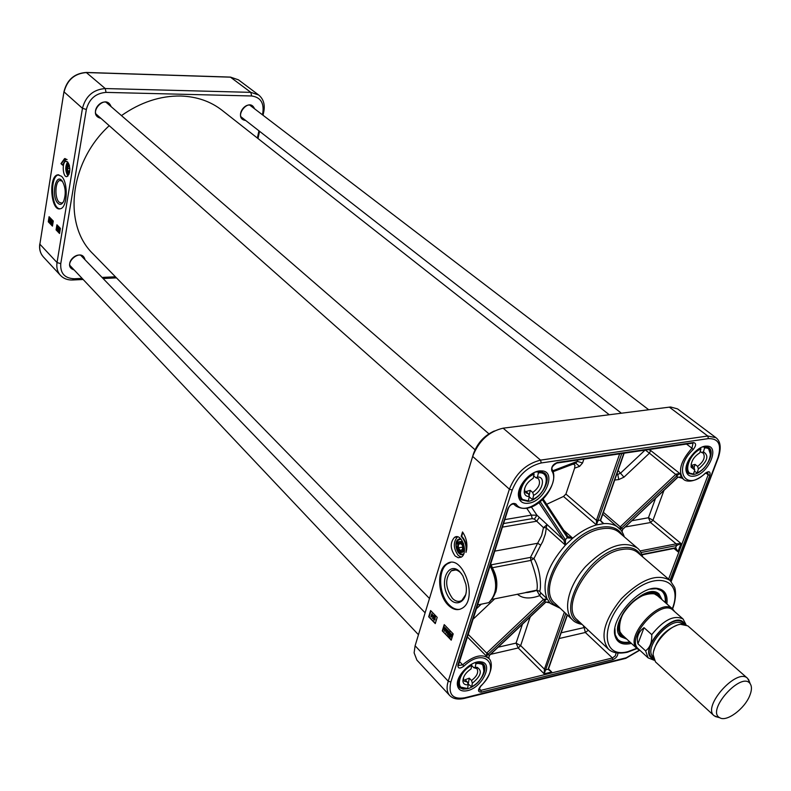 <?xml version="1.0" encoding="UTF-8"?>
<svg xmlns="http://www.w3.org/2000/svg" width="791" height="791" viewBox="0 0 791 791"><rect width="100%" height="100%" fill="white"/><g stroke="black" fill="none" stroke-linecap="round" stroke-linejoin="round"><path stroke-width="1.19" d="M609.238 414.721L222.103 110.315C210.564 101.327 196.741 96.561 180.635 96.018C160.247 95.731 140.521 102.257 121.458 115.595M109.227 125.7C69.143 162.284 62.697 225.01 93.101 253.921L429.473 598.48M749.631 682.277L747.564 678.332L687.824 625.859L680.507 624.307C669.206 625.651 653.267 643.399 653.129 654.78L655.462 661.889L714.016 715.687L718.159 717.308M637.932 643.834C636.3 637.338 638.337 631.95 644.032 627.668L651.754 634.649C652.071 642.252 650.014 647.651 645.585 650.855L637.932 643.834L644.032 627.668M686.064 624.761L683.078 619.017L673.062 610.237C661.138 597.917 624.831 638.337 638.347 648.877L648.145 657.894L654.187 660.258M674.585 611.572L672.726 609.06C660.485 596.424 623.278 637.853 637.141 648.669L639.84 650.251M747.564 678.332C737.103 667.347 701.983 706.452 714.016 715.687M749.7 695.734C751.816 690.533 752.004 686.578 750.254 683.869C741.909 670.382 705.503 710.901 719.81 717.763C726.593 722.203 744.539 708.894 749.7 695.734M546.68 504.312L563.508 496.451L565.911 494.068L574.642 468.134L579.595 466.383L575.7 463.111L573.218 464.001L574.948 465.138L574.642 468.134M559.702 468.391L573.218 464.001M533.055 591.589L533.292 590.887M467.165 688.368L467.619 688.269C454.509 691.967 457.92 671.984 471.703 665.35L471.07 668.919C465.731 672.498 463.002 676.621 462.903 681.269C463.328 683.978 465.108 685.144 468.242 684.759L467.392 682.079L465.157 679.716L469.281 678.154L471.515 680.507L472.365 683.187L471.673 686.855L467.946 683.82M475.262 662.591L475.856 663.797L475.213 667.367L473.809 667.703L471.683 665.478M471.703 665.35L471.317 664.361M472.365 683.187C480.987 676.048 482.569 670.758 477.121 667.327L475.213 667.367M467.619 688.269L468.242 684.759M468.302 683.642L469.281 678.154M471.644 664.855L471.782 664.104M467.392 682.079L464.198 681.13L463.388 677.887M473.809 667.703L476.943 668.632C478.812 672.271 477.003 676.236 471.515 680.507M691.166 467.214L694.755 469.992L693.954 467.372L692.343 466.779L691.294 465.098L691.166 467.214C690.81 461.618 693.687 456.822 699.788 452.828L700.925 448.962L700.391 447.894M689.653 458.286C685.965 464.989 685.668 469.874 688.743 472.919L693.45 474.056L694.755 469.992M703.723 446.688L704.573 447.993L703.436 451.859L701.666 452.511L700.213 451.394M693.954 467.372L691.413 465.395L695.042 464.406L697.593 466.383L698.394 468.994L697.148 472.998L694.399 471.209M698.394 468.994C707.609 461.272 709.29 455.557 703.436 451.859M695.042 464.406L694.073 467.738M691.245 465.978L691.047 466.641M701.666 452.511L703.229 453.085C705.562 457.198 703.683 461.628 697.593 466.383M691.294 465.098L691.156 464.04M524.255 492.526C524.789 495.255 526.48 496.61 529.337 496.59L528.457 493.762L525.877 492.833L524.641 490.41L524.255 492.526C524.156 486.841 527.142 482.095 533.203 478.278L534.073 474.155L533.46 472.939M533.777 473.216C522.91 477.556 515.139 494.296 521.605 499.24L528.319 500.911L529.337 496.59M537.514 471.525L538.364 472.929L537.485 477.052L535.853 477.715L533.717 475.856M528.457 493.762L525.975 491.567L530.237 490.331L532.719 492.516L533.599 495.334L532.62 499.615L529.258 496.975M533.599 495.334C542.577 491.073 545.968 476.795 537.85 477.052L537.485 477.052M533.955 472.692L533.836 473.275M530.237 490.331L529.09 495.779M535.853 477.715L538.364 478.624C540.945 483.044 539.067 487.671 532.719 492.516M524.641 490.41L524.66 488.393M660.001 597.907L658.626 595.593C651.764 585.765 626.146 601.684 620.144 619.748C617.474 627.56 618.176 633.008 622.25 636.093L624.692 637.21M662.097 599.746L659.061 594.011C645.545 580.574 605.916 624.692 620.727 636.686L626.749 639.098M665.261 602.356C665.765 597.304 664.687 593.487 661.998 590.897C664.747 593.586 665.854 597.472 665.31 602.554M657.321 588.514L656.54 588.375M614.844 634.797L615.072 635.549M629.883 641.985C624.89 643.073 620.905 642.391 617.939 639.949C620.797 642.341 624.712 643.014 629.685 641.966M616.149 652.862L615.339 655.798L612.422 657.974L585.35 632.484L588.306 630.249M502.374 527.142L536.723 521.21L543.486 527.646L541.657 535.586L537.633 543.269L540.757 545.137L542.695 541.647L545.345 534.063L546.808 524.898L543.486 527.646L545.978 527.745L565.377 545.118L565.525 539.887L540.184 501.603M448.289 605.214C437.611 595.129 436.583 569.431 446.668 563.884C462.251 552.484 478.852 598.283 462.458 608.071C457.88 610.85 453.164 609.901 448.289 605.214M450.356 562.549L447.686 563.686C437.601 569.233 438.629 594.931 449.308 605.006C452.67 608.338 456.13 609.792 459.68 609.357M462.379 554.58L457.851 551.91L455.962 545.147L458.473 539.294L459.522 538.889M460.935 538.987L458.404 539.304C452.689 542.369 457.979 557.991 463.447 554.145L463.674 553.997M455.122 555.984C450.158 548.816 449.95 542.606 454.509 537.366C461.697 532.343 468.766 553.008 461.232 557.18L458.216 557.744L455.122 555.984M457.544 536.852C453.025 542.112 453.243 548.301 458.207 555.43L461.252 557.171M600.745 519.934L600.28 520.478L603.77 523.612L600.399 520.448M619.669 453.836L596.493 520.162L596.444 524.927L621.766 453.53M495.779 592.083C497.925 583.837 496.778 575.729 492.328 567.76L490.717 563.538M526.766 508.297L531.384 515.109L532.234 518.639L534.38 519.104L536.723 521.21L539.284 517.334L536.941 515.228L531.384 515.109L504.787 519.618M494.682 551.139L537.633 543.269L530.474 557.388L530.89 560.404L533.935 558.575L540.757 545.137M539.62 591.213L536.822 590.383L539.719 595.643L540.777 592.835L539.62 591.213C541.044 589.849 541.548 571.3 533.935 558.575L530.474 557.388L491.567 564.754L491.211 566.208M489.145 655.462L488.185 654.187L547.026 598.728L543.427 599.479L486.969 652.852L486.317 656.332L488.185 654.187L486.969 652.852M675.257 548.193L677.927 551.752L675.732 547.728L641.897 554.442M640.987 552.543L676.572 545.523L681.031 543.536L676.137 543.842L639.988 550.951M614.736 480.028L618.75 479.583L617.761 474.392L616.673 474.511M645.377 450.069L649.451 453.174L650.627 450.475L648.531 449.604M645.051 450.119L620.441 473.265L617.761 474.392L617.039 473.463M618.097 470.457L623.961 477.171L649.451 453.174L677.076 475.579L679.736 473.423L676.008 474.165L677.076 475.579M673.981 548.45L677.927 551.752L681.031 543.536L652.99 520.231L648.452 517.739L650.568 522.535L652.99 520.231L663.965 490.371M625.276 526.954L650.568 522.535L676.137 543.842L676.572 545.523L675.395 548.173L642.035 554.788M559.148 638.525L585.35 632.484L584.144 627.579L584.885 627.026M549.903 602.95L545.681 601.991L489.194 655.423L488.769 658.468M490.628 654.325L518.194 647.967L520.676 645.614L516.078 643.103L518.194 647.967L544.178 673.833L565.773 613.509M564.349 612.165L544.426 669.186L520.676 645.614L530.148 616.95M542.369 499.655L567.602 537.939L572.714 538.196L567.859 536.496M577.796 459.986L577.331 461.361L582.572 462.953L583.877 459.087M552.8 470.774L577.331 461.361L575.7 463.111L553.136 471.683M492.22 567.77L530.89 560.404C536.209 574.909 538.206 584.826 536.871 590.155L525.867 592.419M492.457 599.281L536.842 590.393C530.197 592.192 526.598 592.855 526.035 592.38M544.752 600.695L539.719 595.643C529.96 599.153 522.495 598.658 517.334 594.17M545.474 602.188L543.427 599.479M487.958 654.414L468.074 634.234M567.187 614.834L548.114 669.226L546.097 669.71L544.426 669.186L544.178 673.833L551.693 671.994L548.331 669.137M548.549 668.751L548.114 669.226L551.693 671.994L548.539 668.87M675.643 474.462L620.332 526.766L619.818 528.932M603.404 512.331L621.588 528.032L676.839 475.786L677.393 477.408M602.742 514.229L620.282 529.446L621.588 528.032M620.5 526.608L622.527 529.298L622.052 531.789M679.983 476.884L682.287 478.248L677.838 477.013L622.468 529.505M565.911 494.068L596.434 520.369L598.214 520.844M596.493 520.162L600.32 520.34L623.852 453.223M538.928 502.592L563.805 540.085L565.377 545.118L572.714 538.196L563.746 530.237M539.284 517.334L563.805 540.085L565.525 539.887M563.726 539.966L565.476 539.808L567.898 536.545L543.12 498.933L567.809 536.427M567.602 537.939L567.869 536.516M490.4 564.517L491.34 566.316L490.262 566.119C497.895 581.514 497.401 593.675 488.789 602.633L481.867 604.057M535.151 472.148L539.788 471.337L544.613 473.028C552.672 478.98 540.391 499.981 528.141 501.356L521.14 499.744L518.837 495.186L519.044 490.489M528.596 503.224C545.315 501.296 557.467 470.467 541.153 470.892C530.87 470.121 516.464 486.514 518.57 496.59C519.618 501.712 522.96 503.926 528.596 503.224M702.27 447.034L705.236 446.559L708.825 447.666C716.339 452.462 704.346 473.285 693.48 474.442L688.348 473.413L686.4 470.25L686.153 467.313M693.925 476.162C708.281 474.56 720.69 445.491 706.61 446.134C697.237 445.501 683.434 462.893 686.301 471.663C687.359 475.213 689.9 476.706 693.925 476.162M476.34 662.275L479.633 662.156L483.242 663.867C489.402 669.305 478.14 686.628 467.056 688.852L463.121 689.169L459.65 687.725L457.712 683.642L457.94 680.319M467.471 690.652C482.243 687.715 494.029 662.937 481.027 661.889C471.733 660.001 455.863 675.544 457.406 685.055C458.216 689.979 461.578 691.838 467.471 690.652M494.306 430.986C484.211 435.594 477.25 443.227 473.423 453.886L415.107 645.763L448.21 681.189C446.322 687.448 446.846 692.254 449.782 695.596L416.906 660.119L414.118 652.852L415.107 645.763L472.672 456.417C478.753 440.894 488.907 431.481 503.125 428.178L670.59 406.989L677.551 408.898L715.964 437.69L707.737 436.009L540.54 460.125C526.173 463.704 515.801 473.394 509.394 489.174L512.212 490.044C518.184 475.342 527.854 466.314 541.232 462.953L708.429 438.61C718.732 438.412 721.876 444.849 717.872 457.9L670.956 581.256M444.226 624.613L453.213 633.898L451.226 640.176L442.278 630.882L444.226 624.613M430.591 610.543L437.196 617.356L435.268 623.605L428.692 616.772L430.591 610.543M466.018 552.375C466.631 545.889 465.019 540.54 461.173 536.347L462.527 531.947C466.739 538.295 467.896 545.108 466.018 552.375M666.872 603.928C667.96 594.901 664.865 589.74 657.588 588.455C640.295 584.984 609.742 618.997 615.042 635.826C617.039 642.776 622.329 645.337 630.921 643.518L631.416 643.399M630.249 642.322C625.068 643.439 621.044 642.717 618.147 640.146L615.161 634.738L614.914 628.469M650.261 589.117L656.52 588.692L662.225 591.085C665.083 593.685 666.24 597.62 665.676 602.88M462.873 532.422L461.697 536.258C464.821 539.502 466.492 543.852 466.72 549.31M461.173 536.347L461.697 536.258M432.015 615.378L431.757 616.199M428.692 616.772L435.416 623.12M430.957 610.919L429.197 616.673M445.135 628.094L444.423 630.734L444.809 628.103L445.264 629.903L444.423 630.734M442.278 630.882L451.384 639.692M444.582 624.989L442.782 630.773M431.787 613.707L433.191 615.625L430.838 616.822L431.787 613.707L432.786 615.714L431.055 617.049M433.705 615.606L434.328 615.754L432.291 618.394L433.705 615.606L432.291 618.394M434.556 616.95L434.763 618.671L433.715 618.76L434.743 619.818L433.834 619.936L433.438 618.463L434.022 616.545L434.803 616.743L435.228 618.344L434.229 616.95L434.358 618.75M434.16 618.572L434.407 619.61M434.486 619.472L435.149 619.729L434.556 620.075M434.368 616.476L435.208 616.664L435.228 618.344M449.99 633.779L451.196 634.738L449.496 635.341L449.99 633.779L449.901 635.203M451.256 635.143L449.96 635.608L450.781 636.666M446.866 629.883L446.154 632.533L446.549 629.893L447.004 631.702L446.154 632.533M445.046 627.609L446.134 628.608L445.926 630.19M445.847 630.407L445.036 631.169M450.227 633.225L451.859 634.511L451.453 636.34L450.959 637.131L449.861 636.844L448.794 635.588L449.792 633.334L451.463 634.639L452.264 634.422L450.929 637.15M448.062 630.753L449.545 632.296L447.854 633.047L447.884 634.323L448.794 634.481L447.785 634.629L447.35 633.037L449.041 632.276L448.062 630.753L449.96 632.207L449.11 632.76M448.418 632.879L448.428 634.352M448.527 634.145L449.199 634.392L448.576 634.817M448.24 632.444L448.962 632.316M446.747 629.428L447.864 630.407L446.767 632.968M431.728 615.082L432.41 615.793L431.293 616.486L431.728 615.082M446.055 632.84L446.371 629.488L447.459 630.496L446.737 632.998L446.055 632.84M449.555 635.697L451.256 635.094L450.761 636.686L449.97 636.488L449.96 635.608M444.315 631.04L444.641 627.688L445.719 628.697L444.997 631.198L444.315 631.04M465.78 594.525L461.924 600.369C458.889 602.198 455.745 601.565 452.492 598.461C445.155 587.762 444.779 578.537 451.345 570.795C454.291 569.085 457.346 569.708 460.53 572.664L461.657 573.9M459.7 571.596C449.407 561.165 439.569 579.477 447.123 594.525C454.281 610.098 469.399 602.099 465.85 584.163L462.814 575.71L459.7 571.596M457.712 548.163L457.514 547.313C458.019 541.281 459.897 540.56 463.15 545.157C463.615 551.485 461.984 552.939 458.266 549.518L457.712 548.163M460.332 550.496L458.325 547.866L458.473 544.178L460.629 543.12L462.636 545.76L462.488 549.448L460.332 550.496M458.82 550.368L462.488 551.703C465.059 546.106 463.941 542.804 459.116 541.805L457.663 544.05M458.473 544.178L461.084 543.724M458.325 547.866L462.587 547.105M463.556 543.565C458.197 539.591 456.545 541.914 458.602 550.546C461.39 553.591 463.358 553.008 464.515 548.786M459.423 541.647L463.091 542.794M464.347 549.676L462.933 551.752L461.311 552.019M63.171 202.229L61.678 203.158L59.107 202.189C54.411 198.037 55.103 180.941 60.007 180.437L62.44 181.317M57.901 203.238C60.047 205.176 61.955 204.562 63.636 201.389C66.157 193.894 65.653 187.062 62.123 180.892C55.538 172.141 50.95 196.83 57.901 203.238M58.811 174.801L58.603 174.831C49.734 175.859 51.118 208.656 60.007 208.824M61.421 176.215C68.491 182.237 67.512 208.003 60.235 208.775C50.851 211.711 48.211 176.067 57.743 174.841L61.421 176.215M263.027 115.239L263.808 111.61C265.133 104.452 263.423 98.915 258.677 94.999L250.836 92.359L105.252 88.552C93.289 89.492 85.685 96.077 82.462 108.318L57.031 262.553C56.28 267.684 57.446 271.985 60.512 275.426C63.616 278.65 67.66 280.172 72.643 279.994L83.154 279.49M52.443 226.117L48.271 221.777L49.082 216.704L53.274 221.035L52.443 226.117M59.552 233.493L56.082 229.894L56.912 224.792L60.393 228.381L59.552 233.493M67.097 159.564L65.871 159.396L62.538 165.151L60.976 163.638L64.575 158.596L67.097 159.564M67.621 161.908C70.696 167.989 70.488 172.883 66.998 176.591C62.746 177.846 61.678 161.809 65.989 161.315L67.621 161.908M67.601 161.878C65.04 166.614 65.178 171.321 67.996 176.007M68.58 163.253C66.088 166.179 65.969 169.828 68.224 174.208L67.176 172.24L67.561 164.261L68.59 163.272M257.995 138.544L259.557 131.296M103.097 278.521L116.485 277.878M82.106 278.383L74.225 278.758C64.654 278.294 60.165 273.271 60.759 263.68L86.357 109.465C89.156 98.905 95.711 93.209 106.043 92.389L251.637 95.978C260.377 97.204 264.115 102.751 262.859 112.599L262.394 114.764M115.427 276.791L102.049 277.433M258.934 130.802L257.372 138.049M111.106 106.627C105.608 92.221 85.942 114.814 100.912 118.334M254.524 108.753C249.066 95.899 232.02 118.581 245.694 120.489M85.032 259.774C81.552 246.06 60.432 265.618 74.107 269.909M100.368 117.849L97.698 116.455C90.53 110.671 102.138 97.342 108.822 103.68L110.552 106.142M245.17 120.074L242.708 119.036C236.015 114.329 246.07 100.941 252.339 106.221L253.99 108.347M73.632 269.405L71.289 267.941C65.218 262.088 77.686 250.549 83.223 256.877L84.558 259.28M60.976 163.638L62.598 164.785M65.218 158.556L61.411 163.638M57.278 225.178L56.517 229.884L59.622 233.108M49.447 217.09L49.171 218.82M48.933 220.274L48.696 221.767L52.513 225.732M58.099 227.116L58.109 228.55L57.199 229.528L57.614 226.977L58.485 228.391M58.415 228.599L57.318 229.647M58.663 229.341L57.97 230.379M59.226 228.925L58.781 231.18L58.969 228.47L59.8 229.657L59.018 228.767L59.018 230.171M59.078 230.171L59.078 230.774M59.107 230.675L59.127 231.17M49.625 218.593L50.169 219.512M52.335 221.45L53.017 221.955M50.99 220.096L51.741 220.877L50.94 223.013L50.693 221.945L51.504 220.976L50.99 220.096L52.087 220.867L51.247 222.647M50.505 219.512L51.039 220.096M51.049 220.511L50.931 221.44M57.614 228.026L57.427 229.172L57.614 228.026M59.543 228.559L59.454 229.667M50.634 221.193L50.06 222.103L50.288 219.433L50.98 221.183M50.495 221.045L50.337 219.73L50.495 221.045M50.515 219.928L50.357 221.668M51.692 223.517L52.097 221.401L52.908 221.964L52.76 223.408L52.315 224.288L51.692 223.517M51.781 223.131L52.157 221.727L52.592 222.291L51.781 223.131M51.82 223.378L52.631 222.528L52.038 223.863M52.641 222.874L52.166 223.369M52.374 221.806L52.127 222.775M49.754 220.274L49.171 221.183L49.398 218.514L49.922 220.274M49.606 220.125L49.447 218.81L49.606 220.125M49.635 219.018L49.467 220.758M67.542 171.024L69.42 173.13M69.183 164.755L67.423 166.881M68.184 172.171L69.529 172.646M69.321 165.23L68.006 165.724M69.667 171.924L67.779 171.588L67.66 166.239L69.499 165.952M69.845 169.768L69.193 171.568L67.986 171.004L67.542 168.384L68.293 166.318L69.489 166.881L69.845 168.938M67.542 168.384L69.746 168.364M67.986 171.004L69.4 170.994M676.809 625.325C664.994 630.18 657.311 638.732 653.752 650.993M661.296 637.18L663.876 634.303M653.178 656.866C642.163 647.948 672.548 614.123 682.593 624.129M683.869 624.198C675.02 608.249 636.587 651.033 653.386 658.132M653.603 658.913C634.461 652.545 676.295 605.975 684.67 624.326M683.078 619.017C674.12 614.647 663.689 619.857 651.754 634.649M645.585 650.855L648.145 657.894M484.003 671.707L482.787 664.321L475.559 662.907M475.856 663.797C488.947 660.356 485.239 680.161 471.743 686.697M471.416 664.47C460.322 672.024 456.437 679.509 459.749 686.924L466.987 688.407M700.648 448.101L694.211 452.551M693.638 473.799C682.317 475.49 688.556 453.807 700.925 448.962M704.573 447.993C715.825 446.579 709.398 467.995 697.267 472.791M710.555 454.687L708.429 448.171L704.297 447.133M528.477 500.644C515.02 503.066 519.746 479.929 534.073 474.155M538.364 472.929C551.772 470.833 546.759 493.673 532.729 499.388M546.205 482.856C547.085 478.713 546.413 475.609 544.168 473.552L538.058 472M659.032 597.067C653.554 585.449 626.699 601.012 620.52 619.66C617.692 628.123 618.76 633.69 623.753 636.34M665.241 602.505C665.864 593.883 662.423 589.246 654.928 588.583M614.884 633.156C616.347 640.542 621.321 643.469 629.824 641.936M618.957 626.887L619.748 631.604L622.21 634.886C618.73 635.213 616.772 617.277 629.211 605.797C639.286 592.202 657.341 592.162 657.42 595.692L653.9 593.586L649.124 593.299M618.809 633.878L621.756 635.835M658.32 595.129L656.065 592.41M659.743 597.324L657.766 593.121M619.699 635.499L624.089 637.022M669.977 580.347L709.883 475.332C710.565 471.387 709.003 470.704 705.206 473.265C685.194 492.931 672.271 468.974 693.183 449.545C696.337 445.491 696.396 443.158 693.371 442.555L557.269 462.498C552.929 464.258 551.09 467.016 551.762 470.764C562.371 486.287 526.331 520.082 516.088 504.114C513.171 502.453 510.472 503.936 507.97 508.564L457.949 664.816C457.702 668.593 459.67 669.048 463.862 666.19C485.318 645.604 502.067 666.506 480.71 686.044C477.626 690.029 477.813 692.066 481.284 692.145L612.827 659.645L612.422 657.974L480.869 690.355L479.178 688.575M481.284 692.145L480.869 690.355L478.97 689.821M480.701 686.054L480.839 686.183C495.581 670.61 491.231 659.565 488.67 658.359C482.243 653.564 473.572 655.719 462.646 664.816L459.373 661.395M463.862 666.19L462.646 664.816L458.266 665.577M672.33 608.704C684.166 578.844 655.146 569.411 627.728 596.196C599.885 622.468 600.923 659.14 627.876 651.646L636.755 648.313M672.587 608.932C676.967 597.373 675.346 588.445 674.456 587.14L670.056 580.416C657.321 573.04 641.096 579.141 621.36 598.708C604.008 620.411 599.687 637.21 608.378 649.075C612.402 652.941 618.76 653.999 627.451 652.239L637.002 648.541M503.521 523.553L532.234 518.639M489.866 566.198L490.025 565.694M563.508 496.451L596.444 524.927L603.77 523.612L600.745 521.012M472.81 619.462L494.741 598.807M565.377 545.118C547.609 565.585 541.499 583.451 547.026 598.728L540.777 592.835M467.254 636.804L488.67 658.359M572.674 620.006L555.094 603.444C535.636 588.573 569.995 532.897 601.674 528.843C608.961 527.597 614.736 528.744 618.997 532.313L637.328 548.025C623.555 539.937 606.311 546.116 585.587 566.574C568.195 585.805 562.431 610.721 572.674 620.006C574.434 621.993 577.588 623.476 582.117 624.435M641.007 555.44C637.358 548.796 630.704 546.294 621.044 547.936C586.912 552.741 553.562 615.388 580.446 622.863M624.336 536.891C622.784 532.442 620.866 529.406 618.602 527.775C614.844 524.621 609.901 523.227 603.77 523.612M596.444 524.927C588.544 527.202 580.634 531.621 572.714 538.196M550.14 603.157L547.026 598.728M622.458 535.28C618.453 528.309 611.354 525.629 601.18 527.251C564.903 531.908 529.93 598.006 558.406 606.578M682.02 478.041L679.736 473.423L650.627 450.475L650.429 449.328M618.75 479.583L623.961 477.171M655.551 498.32L648.452 517.739L631.851 520.735M583.105 625.355L584.144 627.579L561.145 632.82M522.436 624.237L516.078 643.103L498.172 647.186M534.261 591.263L533.767 590.798M530.336 617.118L530.484 616.624M579.595 466.383L582.572 462.953M481.274 604.186L476.162 608.991M534.38 519.104L536.941 515.228L531.364 506.952M513.745 503.857L515.603 505.795L513.418 503.827M516.088 504.114L513.814 503.897M693.035 443.089L691.967 448.23L686.489 444.028M693.183 449.545L691.967 448.23C680.438 461.252 677.63 471.594 683.543 479.267L681.704 477.813M707.737 472.187L708.172 474.818L705.819 472.988M709.883 475.332L708.172 474.818L668.593 579.16M551.762 470.764L551.96 469.172M508.475 508.089L507.97 508.564M458.464 664.262L457.949 664.816M478.98 689.881L480.71 686.044M612.827 659.645C616.1 658.211 617.791 656.026 617.909 653.109M692.471 443.158L693.371 442.555M556.419 463.121L557.269 462.498M608.378 649.075L577.311 619.926C559.257 606.203 591.905 553.71 621.548 549.557C628.4 548.301 633.799 549.33 637.754 552.642L670.056 580.416M491.438 566.781L491.34 566.316C499.062 581.345 498.221 593.448 488.789 602.633L477.448 604.977M639.494 650.123L626.195 657.796L464.683 697.81C452.709 699.669 448.101 694.409 450.85 682.02L512.212 490.044M473.423 453.886L472.672 456.417L509.394 489.174L448.21 681.189L450.85 682.02M464.683 697.81L463.763 698.532M626.195 657.796L625.216 658.498M717.872 457.9L718.406 457.416M708.429 438.61L707.737 436.009L669.305 407.098M541.232 462.953L540.54 460.125L503.125 428.178M463.803 553.651C461.786 555.084 459.808 554.471 457.86 551.792C454.825 544.01 455.932 539.838 461.173 539.254M86.357 109.465L82.462 108.318L64.081 91.924C67.205 79.861 74.67 73.405 86.496 72.554L230.656 77.182L238.457 79.842L258.677 94.999M60.759 263.68L57.031 262.553L39.876 244.192L63.972 91.637C67.037 79.713 74.453 73.316 86.229 72.456L105.252 88.552L106.043 92.389M251.637 95.978L250.836 92.359L230.369 77.093L86.328 72.456M63.962 91.726L39.876 244.192C39.164 249.264 40.341 253.525 43.396 256.956C40.252 253.397 39.046 249.066 39.768 243.964M74.225 278.758L72.643 279.994M262.859 112.599L263.808 111.61M68.955 174.504L67.166 172.161C66.187 167.791 66.681 164.864 68.639 163.381M620.203 633.077L637.141 648.669M656.965 595.247L672.726 609.06M750.254 683.869L748.474 679.34M719.81 717.763L715.123 716.478M471.673 686.855C483.212 681.921 486.989 665.102 482.787 664.321L480.987 662.472M467.53 688.467L461.924 688.348L457.979 685.036M463.358 679.153L462.903 681.269M475.025 667.713L477.121 667.327M686.796 471.387L688.743 472.919L693.45 474.056M697.148 472.998C708.459 468.707 714.303 449.881 708.429 448.171L706.452 446.668M519.41 497.282L521.605 499.24L528.319 500.911M532.62 499.615C544.841 495.126 550.14 475.816 544.168 473.552L541.954 471.634M536.08 477.616L537.85 477.052M513.853 503.897L514.012 503.986C511.461 503.966 509.582 505.429 508.376 508.386L458.276 665.646M447.686 563.686L446.668 563.884M457.495 536.842L454.509 537.366M637.328 548.025C639.504 549.567 641.303 552.533 642.747 556.933M550.546 603.543L560.216 608.279M573.594 463.951L553.107 471.604M488.789 658.488L489.303 655.571L545.79 602.159C549.646 601.526 551.129 604.265 550.279 603.286M549.162 670.323L548.45 669.048L567.394 615.022M682.149 478.14C681.308 477.309 679.894 477.003 677.917 477.21L622.606 529.486L622.072 531.829M601.763 522.327L600.646 520.191L624.148 453.184M515.603 505.795C535.062 518.065 560.562 483.795 552.177 469.508L552.128 469.478C551.347 467.53 552.919 465.385 556.854 463.061L693.094 443.098M683.543 479.267C685.184 481.284 693.252 483.924 705.256 473.463L707.787 472.187M518.837 495.186L518.57 496.59M539.788 471.337L541.153 470.892M686.4 470.25L686.301 471.663M705.236 446.559L706.61 446.134M457.712 683.642L457.406 685.055M479.633 662.156L481.027 661.889M449.782 695.596C453.085 698.888 457.92 699.827 464.297 698.394L625.78 658.359L639.731 650.212M715.964 437.69C720.66 441.358 721.432 448.042 718.287 457.742L671.193 581.514M615.161 634.738L615.042 635.826M656.52 588.692L657.588 588.455M455.804 569.955L451.345 570.795M461.321 541.42L460.619 541.538M463.18 551.574L462.488 551.703M455.962 545.147L458.582 552.869M69.974 265.529L418.459 634.718M80.86 255.434L425.113 612.817M95.998 113.983L475.025 449.753M106.142 102.326L488.887 433.814M241.077 116.89L621.331 413.179M249.867 105.203L648.679 409.708M60.858 180.427L60.007 180.437M58.603 174.831L57.743 174.841M66.563 161.305L65.989 161.315M230.468 77.103L238.457 79.842M60.512 275.426L43.396 256.956M67.561 164.261C66.681 164.113 66.543 166.763 67.166 172.22L68.214 174.129"/></g></svg>
